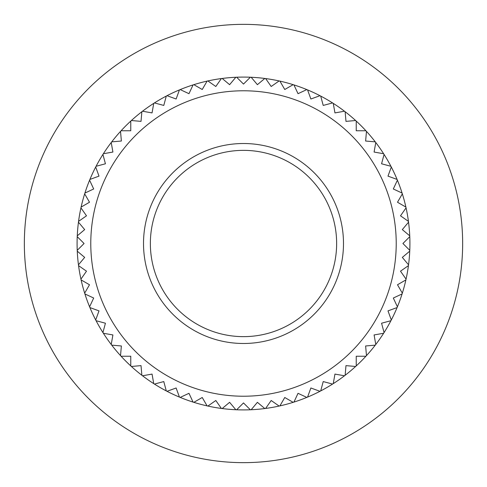 <?xml version="1.0" encoding="UTF-8"?>
<svg xmlns="http://www.w3.org/2000/svg" width="487" height="487" viewBox="0 0 487 487"><rect width="100%" height="100%" fill="white"/><g stroke="black" fill="none" stroke-linecap="round" stroke-linejoin="round"><path stroke-width="0.37" stroke-dasharray="2.44 1.83" d="M143.513 243.5A99.987 99.987 0 0 0 243.5 343.487A99.987 99.987 0 0 0 343.487 243.5A99.987 99.987 0 0 0 243.5 143.513A99.987 99.987 0 0 0 143.513 243.5M336.639 243.5A93.139 93.139 0 0 1 243.5 336.639A93.139 93.139 0 0 1 150.361 243.5A93.139 93.139 0 0 1 243.5 150.361A93.139 93.139 0 0 1 336.639 243.5M366.474 355.626A166.42 166.42 0 0 0 406.061 207.882M405.884 207.078A166.42 166.42 0 0 0 402.335 193.85M402.092 193.065A166.42 166.42 0 0 0 397.404 180.196M397.094 179.435A166.42 166.42 0 0 0 375.775 142.521M375.276 141.863A166.42 166.42 0 0 0 356.234 121.08M355.626 120.526A166.42 166.42 0 0 0 345.137 111.724M344.479 111.225A166.42 166.42 0 0 0 333.26 103.366M332.566 102.927A166.42 166.42 0 0 0 320.708 96.079M319.977 95.695A166.42 166.42 0 0 0 307.565 89.906M306.804 89.596A166.42 166.42 0 0 0 293.935 84.908M293.15 84.665A166.42 166.42 0 0 0 279.922 81.116M279.118 80.939A166.42 166.42 0 0 0 265.628 78.559M264.812 78.456A166.42 166.42 0 0 0 84.665 293.15M462.65 243.5A219.15 219.15 0 0 0 243.5 24.35A219.15 219.15 0 0 0 24.35 243.5A219.15 219.15 0 0 0 243.5 462.65A219.15 219.15 0 0 0 462.65 243.5M84.908 293.935A166.42 166.42 0 0 0 89.596 306.804M89.906 307.565A166.42 166.42 0 0 0 95.695 319.977M96.079 320.708A166.42 166.42 0 0 0 102.927 332.566M103.366 333.26A166.42 166.42 0 0 0 166.292 390.921M167.023 391.304A166.42 166.42 0 0 0 179.435 397.094M180.196 397.404A166.42 166.42 0 0 0 193.065 402.092M193.85 402.335A166.42 166.42 0 0 0 207.078 405.884M207.882 406.061A166.42 166.42 0 0 0 221.372 408.441M222.188 408.544A166.42 166.42 0 0 0 235.83 409.737M236.652 409.774A166.42 166.42 0 0 0 250.348 409.774M251.17 409.737A166.42 166.42 0 0 0 264.812 408.544M265.628 408.441A166.42 166.42 0 0 0 279.118 406.061M279.922 405.884A166.42 166.42 0 0 0 293.15 402.335M293.935 402.092A166.42 166.42 0 0 0 306.804 397.404M307.565 397.094A166.42 166.42 0 0 0 319.977 391.304M320.708 390.921A166.42 166.42 0 0 0 332.566 384.073M333.26 383.634A166.42 166.42 0 0 0 344.479 375.775M345.137 375.276A166.42 166.42 0 0 0 355.626 366.474M356.234 365.92A166.42 166.42 0 0 0 365.92 356.234"/><path stroke-width="0.73" d="M343.487 243.5A99.987 99.987 0 0 1 243.5 343.487A99.987 99.987 0 0 1 143.513 243.5A99.987 99.987 0 0 1 243.5 143.513A99.987 99.987 0 0 1 343.487 243.5M150.361 243.5A93.139 93.139 0 0 0 243.5 336.639A93.139 93.139 0 0 0 336.639 243.5A93.139 93.139 0 0 0 243.5 150.361A93.139 93.139 0 0 0 150.361 243.5M396.223 243.5A152.723 152.723 0 0 0 243.5 90.777A152.723 152.723 0 0 0 90.777 243.5A152.723 152.723 0 0 0 243.5 396.223A152.723 152.723 0 0 0 396.223 243.5M84.665 293.15L89.505 284.761L81.116 279.922A166.42 166.42 0 0 0 84.665 293.15A166.42 166.42 0 0 0 84.908 293.935A166.42 166.42 0 0 1 84.665 293.15L89.505 284.761L81.116 279.922A166.42 166.42 0 0 1 80.939 279.118L86.497 271.186L78.559 265.628A166.42 166.42 0 0 1 78.456 264.812L84.677 257.398L77.263 251.17A166.42 166.42 0 0 1 77.226 250.348L84.074 243.5L77.226 236.652A166.42 166.42 0 0 1 77.263 235.83L84.677 229.602L78.456 222.188A166.42 166.42 0 0 1 78.559 221.372L86.497 215.814L80.939 207.882A166.42 166.42 0 0 1 81.116 207.078L89.505 202.239L84.665 193.85A166.42 166.42 0 0 1 84.908 193.065L93.687 188.974L89.596 180.196A166.42 166.42 0 0 1 89.906 179.435L99.007 176.124L95.695 167.023A166.42 166.42 0 0 1 96.079 166.292L105.429 163.784L102.927 154.434A166.42 166.42 0 0 1 103.366 153.74L112.905 152.054L111.225 142.521A166.42 166.42 0 0 1 111.724 141.863L121.373 141.023L120.526 131.374A166.42 166.42 0 0 1 121.08 130.766L130.766 130.766L130.766 121.08A166.42 166.42 0 0 1 131.374 120.526L141.023 121.373L141.863 111.724A166.42 166.42 0 0 1 142.521 111.225L152.054 112.905L153.74 103.366A166.42 166.42 0 0 1 154.434 102.927L163.784 105.429L166.292 96.079A166.42 166.42 0 0 1 167.023 95.695L176.124 99.007L179.435 89.906A166.42 166.42 0 0 1 180.196 89.596L188.974 93.687L193.065 84.908A166.42 166.42 0 0 1 193.85 84.665L202.239 89.505L207.078 81.116A166.42 166.42 0 0 1 207.882 80.939L215.814 86.497L221.372 78.559A166.42 166.42 0 0 1 222.188 78.456L229.602 84.677L235.83 77.263A166.42 166.42 0 0 1 236.652 77.226L243.5 84.074L250.348 77.226A166.42 166.42 0 0 1 251.17 77.263L257.398 84.677L264.812 78.456A166.42 166.42 0 0 1 265.628 78.559L271.186 86.497L279.118 80.939A166.42 166.42 0 0 1 279.922 81.116L284.761 89.505L293.15 84.665A166.42 166.42 0 0 1 293.935 84.908L298.026 93.687L306.804 89.596A166.42 166.42 0 0 1 307.565 89.906L310.876 99.007L319.977 95.695A166.42 166.42 0 0 1 320.708 96.079L323.216 105.429L332.566 102.927A166.42 166.42 0 0 1 333.26 103.366L334.946 112.905L344.479 111.225A166.42 166.42 0 0 1 345.137 111.724L345.977 121.373L355.626 120.526A166.42 166.42 0 0 1 356.234 121.08L356.234 130.766L365.92 130.766A166.42 166.42 0 0 1 366.474 131.374L365.627 141.023L375.276 141.863A166.42 166.42 0 0 1 375.775 142.521L374.095 152.054L383.634 153.74A166.42 166.42 0 0 1 384.073 154.434L381.571 163.784L390.921 166.292A166.42 166.42 0 0 1 391.304 167.023L387.993 176.124L397.094 179.435A166.42 166.42 0 0 1 397.404 180.196L393.313 188.974L402.092 193.065A166.42 166.42 0 0 1 402.335 193.85L397.495 202.239L405.884 207.078A166.42 166.42 0 0 1 406.061 207.882L400.503 215.814L408.441 221.372A166.42 166.42 0 0 1 408.544 222.188L402.323 229.602L409.737 235.83A166.42 166.42 0 0 1 409.774 236.652L402.926 243.5L409.774 250.348A166.42 166.42 0 0 0 409.774 236.652L402.926 243.5L409.774 250.348A166.42 166.42 0 0 1 409.737 251.17L402.323 257.398L408.544 264.812A166.42 166.42 0 0 0 409.737 251.17L402.323 257.398L408.544 264.812A166.42 166.42 0 0 1 408.441 265.628L400.503 271.186L406.061 279.118A166.42 166.42 0 0 0 408.441 265.628L400.503 271.186L406.061 279.118A166.42 166.42 0 0 1 405.884 279.922L397.495 284.761L402.335 293.15A166.42 166.42 0 0 0 405.884 279.922L397.495 284.761L402.335 293.15A166.42 166.42 0 0 1 402.092 293.935L393.313 298.026L397.404 306.804A166.42 166.42 0 0 0 402.092 293.935L393.313 298.026L397.404 306.804A166.42 166.42 0 0 1 397.094 307.565L387.993 310.876L391.304 319.977A166.42 166.42 0 0 0 397.094 307.565L387.993 310.876L391.304 319.977A166.42 166.42 0 0 1 390.921 320.708L381.571 323.216L384.073 332.566A166.42 166.42 0 0 0 390.921 320.708L381.571 323.216L384.073 332.566A166.42 166.42 0 0 1 383.634 333.26L374.095 334.946L375.775 344.479A166.42 166.42 0 0 0 383.634 333.26L374.095 334.946L375.775 344.479A166.42 166.42 0 0 1 375.276 345.137L365.627 345.977L366.474 355.626A166.42 166.42 0 0 0 375.276 345.137L365.627 345.977L366.474 355.626A166.42 166.42 0 0 1 365.92 356.234A166.42 166.42 0 0 0 366.474 355.626M406.061 207.882L400.503 215.814L408.441 221.372A166.42 166.42 0 0 0 406.061 207.882A166.42 166.42 0 0 0 405.884 207.078A166.42 166.42 0 0 0 402.335 193.85A166.42 166.42 0 0 0 402.092 193.065A166.42 166.42 0 0 0 397.404 180.196A166.42 166.42 0 0 0 397.094 179.435A166.42 166.42 0 0 0 391.304 167.023L387.993 176.124L397.094 179.435M375.775 142.521L374.095 152.054L383.634 153.74A166.42 166.42 0 0 0 375.775 142.521A166.42 166.42 0 0 0 375.276 141.863A166.42 166.42 0 0 0 366.474 131.374L365.627 141.023L375.276 141.863M356.234 121.08L356.234 130.766L365.92 130.766A166.42 166.42 0 0 0 356.234 121.08A166.42 166.42 0 0 0 355.626 120.526A166.42 166.42 0 0 0 345.137 111.724A166.42 166.42 0 0 0 344.479 111.225A166.42 166.42 0 0 0 333.26 103.366A166.42 166.42 0 0 0 332.566 102.927A166.42 166.42 0 0 0 320.708 96.079A166.42 166.42 0 0 0 319.977 95.695A166.42 166.42 0 0 0 307.565 89.906A166.42 166.42 0 0 0 306.804 89.596A166.42 166.42 0 0 0 293.935 84.908A166.42 166.42 0 0 0 293.15 84.665A166.42 166.42 0 0 0 279.922 81.116A166.42 166.42 0 0 0 279.118 80.939A166.42 166.42 0 0 0 265.628 78.559A166.42 166.42 0 0 0 264.812 78.456A166.42 166.42 0 0 0 251.17 77.263L257.398 84.677L264.812 78.456M77.226 236.652A166.42 166.42 0 0 0 77.226 250.348L84.074 243.5L77.226 236.652M78.456 222.188A166.42 166.42 0 0 0 77.263 235.83L84.677 229.602L78.456 222.188M80.939 207.882A166.42 166.42 0 0 0 78.559 221.372L86.497 215.814L80.939 207.882M84.665 193.85A166.42 166.42 0 0 0 81.116 207.078L89.505 202.239L84.665 193.85M89.596 180.196A166.42 166.42 0 0 0 84.908 193.065L93.687 188.974L89.596 180.196M95.695 167.023A166.42 166.42 0 0 0 89.906 179.435L99.007 176.124L95.695 167.023M102.927 154.434A166.42 166.42 0 0 0 96.079 166.292L105.429 163.784L102.927 154.434M111.225 142.521A166.42 166.42 0 0 0 103.366 153.74L112.905 152.054L111.225 142.521M120.526 131.374A166.42 166.42 0 0 0 111.724 141.863L121.373 141.023L120.526 131.374M130.766 121.08A166.42 166.42 0 0 0 121.08 130.766L130.766 130.766L130.766 121.08M141.863 111.724A166.42 166.42 0 0 0 131.374 120.526L141.023 121.373L141.863 111.724M153.74 103.366A166.42 166.42 0 0 0 142.521 111.225L152.054 112.905L153.74 103.366M166.292 96.079A166.42 166.42 0 0 0 154.434 102.927L163.784 105.429L166.292 96.079M179.435 89.906A166.42 166.42 0 0 0 167.023 95.695L176.124 99.007L179.435 89.906M193.065 84.908A166.42 166.42 0 0 0 180.196 89.596L188.974 93.687L193.065 84.908M207.078 81.116A166.42 166.42 0 0 0 193.85 84.665L202.239 89.505L207.078 81.116M221.372 78.559A166.42 166.42 0 0 0 207.882 80.939L215.814 86.497L221.372 78.559M235.83 77.263A166.42 166.42 0 0 0 222.188 78.456L229.602 84.677L235.83 77.263M250.348 77.226A166.42 166.42 0 0 0 236.652 77.226L243.5 84.074L250.348 77.226M390.921 166.292A166.42 166.42 0 0 0 384.073 154.434L381.571 163.784L390.921 166.292M409.737 235.83A166.42 166.42 0 0 0 408.544 222.188L402.323 229.602L409.737 235.83M462.65 243.5A219.15 219.15 0 0 0 243.5 24.35A219.15 219.15 0 0 0 24.35 243.5A219.15 219.15 0 0 0 243.5 462.65A219.15 219.15 0 0 0 462.65 243.5M89.596 306.804A166.42 166.42 0 0 0 89.906 307.565A166.42 166.42 0 0 0 95.695 319.977A166.42 166.42 0 0 0 96.079 320.708A166.42 166.42 0 0 0 102.927 332.566A166.42 166.42 0 0 0 103.366 333.26A166.42 166.42 0 0 0 111.225 344.479L112.905 334.946L103.366 333.26A166.42 166.42 0 0 1 102.927 332.566L105.429 323.216L96.079 320.708A166.42 166.42 0 0 1 95.695 319.977L99.007 310.876L89.906 307.565A166.42 166.42 0 0 1 89.596 306.804L93.687 298.026L84.908 293.935A166.42 166.42 0 0 0 89.596 306.804L93.687 298.026L84.908 293.935M166.292 390.921A166.42 166.42 0 0 0 167.023 391.304A166.42 166.42 0 0 0 179.435 397.094A166.42 166.42 0 0 0 180.196 397.404A166.42 166.42 0 0 0 193.065 402.092A166.42 166.42 0 0 0 193.85 402.335A166.42 166.42 0 0 0 207.078 405.884A166.42 166.42 0 0 0 207.882 406.061A166.42 166.42 0 0 0 221.372 408.441A166.42 166.42 0 0 0 222.188 408.544A166.42 166.42 0 0 0 264.812 408.544A166.42 166.42 0 0 0 265.628 408.441A166.42 166.42 0 0 0 279.118 406.061A166.42 166.42 0 0 0 279.922 405.884A166.42 166.42 0 0 0 293.15 402.335A166.42 166.42 0 0 0 293.935 402.092A166.42 166.42 0 0 0 306.804 397.404A166.42 166.42 0 0 0 307.565 397.094A166.42 166.42 0 0 0 319.977 391.304A166.42 166.42 0 0 0 320.708 390.921A166.42 166.42 0 0 0 332.566 384.073A166.42 166.42 0 0 0 333.26 383.634A166.42 166.42 0 0 0 344.479 375.775A166.42 166.42 0 0 0 345.137 375.276A166.42 166.42 0 0 0 355.626 366.474A166.42 166.42 0 0 0 356.234 365.92A166.42 166.42 0 0 0 365.92 356.234L356.234 356.234L356.234 365.92A166.42 166.42 0 0 1 355.626 366.474L345.977 365.627L345.137 375.276A166.42 166.42 0 0 1 344.479 375.775L334.946 374.095L333.26 383.634A166.42 166.42 0 0 1 332.566 384.073L323.216 381.571L320.708 390.921A166.42 166.42 0 0 1 319.977 391.304L310.876 387.993L307.565 397.094A166.42 166.42 0 0 1 306.804 397.404L298.026 393.313L293.935 402.092A166.42 166.42 0 0 1 293.15 402.335L284.761 397.495L279.922 405.884A166.42 166.42 0 0 1 279.118 406.061L271.186 400.503L265.628 408.441A166.42 166.42 0 0 1 264.812 408.544L257.398 402.323L251.17 409.737A166.42 166.42 0 0 1 250.348 409.774L243.5 402.926L236.652 409.774A166.42 166.42 0 0 1 235.83 409.737L229.602 402.323L222.188 408.544A166.42 166.42 0 0 1 221.372 408.441L215.814 400.503L207.882 406.061A166.42 166.42 0 0 1 207.078 405.884L202.239 397.495L193.85 402.335A166.42 166.42 0 0 1 193.065 402.092L188.974 393.313L180.196 397.404A166.42 166.42 0 0 1 179.435 397.094L176.124 387.993L167.023 391.304A166.42 166.42 0 0 1 166.292 390.921L163.784 381.571L154.434 384.073A166.42 166.42 0 0 0 166.292 390.921L163.784 381.571L154.434 384.073A166.42 166.42 0 0 1 153.74 383.634L152.054 374.095L142.521 375.775A166.42 166.42 0 0 0 153.74 383.634L152.054 374.095L142.521 375.775A166.42 166.42 0 0 1 141.863 375.276L141.023 365.627L131.374 366.474A166.42 166.42 0 0 0 141.863 375.276L141.023 365.627L131.374 366.474A166.42 166.42 0 0 1 130.766 365.92L130.766 356.234L121.08 356.234A166.42 166.42 0 0 0 130.766 365.92L130.766 356.234L121.08 356.234A166.42 166.42 0 0 1 120.526 355.626L121.373 345.977L111.724 345.137A166.42 166.42 0 0 0 120.526 355.626L121.373 345.977L111.724 345.137A166.42 166.42 0 0 1 111.225 344.479L112.905 334.946L103.366 333.26M78.559 265.628A166.42 166.42 0 0 0 80.939 279.118L86.497 271.186L78.559 265.628M77.263 251.17A166.42 166.42 0 0 0 78.456 264.812L84.677 257.398L77.263 251.17M265.628 78.559L271.186 86.497L279.118 80.939M279.922 81.116L284.761 89.505L293.15 84.665M293.935 84.908L298.026 93.687L306.804 89.596M307.565 89.906L310.876 99.007L319.977 95.695M320.708 96.079L323.216 105.429L332.566 102.927M333.26 103.366L334.946 112.905L344.479 111.225M345.137 111.724L345.977 121.373L355.626 120.526M397.404 180.196L393.313 188.974L402.092 193.065M402.335 193.85L397.495 202.239L405.884 207.078M365.92 356.234L356.234 356.234L356.234 365.92M355.626 366.474L345.977 365.627L345.137 375.276M344.479 375.775L334.946 374.095L333.26 383.634M332.566 384.073L323.216 381.571L320.708 390.921M319.977 391.304L310.876 387.993L307.565 397.094M306.804 397.404L298.026 393.313L293.935 402.092M293.15 402.335L284.761 397.495L279.922 405.884M279.118 406.061L271.186 400.503L265.628 408.441M264.812 408.544L257.398 402.323L251.17 409.737M250.348 409.774L243.5 402.926L236.652 409.774M235.83 409.737L229.602 402.323L222.188 408.544M221.372 408.441L215.814 400.503L207.882 406.061M207.078 405.884L202.239 397.495L193.85 402.335M193.065 402.092L188.974 393.313L180.196 397.404M179.435 397.094L176.124 387.993L167.023 391.304M102.927 332.566L105.429 323.216L96.079 320.708M95.695 319.977L99.007 310.876L89.906 307.565"/></g></svg>

